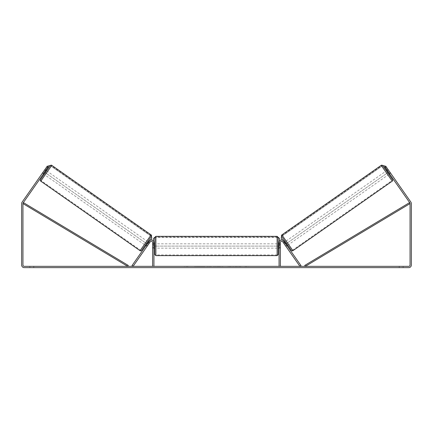 <?xml version="1.0" encoding="UTF-8"?>
<svg xmlns="http://www.w3.org/2000/svg" width="433" height="433" viewBox="0 0 433 433"><rect width="100%" height="100%" fill="white"/><g stroke="black" fill="none" stroke-linecap="round" stroke-linejoin="round"><path stroke-width="0.32" stroke-dasharray="2.17 1.62" d="M146.305 245.175L147.366 245.922L147.014 246.431L147.512 245.722L146.446 244.975L149.206 241.035L145.948 245.684L146.446 244.975L147.512 245.722L150.267 241.782A1.299 1.299 0 0 1 152.632 242.523L152.632 266.338L153.931 266.338L153.931 242.523A2.598 2.598 0 0 0 149.206 241.035A2.598 2.598 0 0 1 153.931 242.523A2.598 2.598 0 0 0 149.206 241.035L132.011 265.597L133.072 266.338L150.267 241.782L147.014 246.431L145.948 245.684L147.014 246.431L147.366 245.922L146.127 245.056L147.902 242.523L149.141 243.389L149.499 242.881L148.432 242.139M153.931 247.286L153.931 248.152L153.931 247.286L152.632 247.286L152.632 242.523A1.299 1.299 0 0 0 150.267 241.782A1.299 1.299 0 0 1 152.632 242.523L152.632 248.152L152.632 247.286L153.931 247.286M285.488 245.722L285.986 246.431L287.052 245.684L286.554 244.975L287.052 245.684L285.986 246.431L285.488 245.722L286.554 244.975L283.794 241.035L286.554 244.975L285.488 245.722L282.733 241.782A1.299 1.299 0 0 0 280.368 242.523L280.368 266.338L279.069 266.338L279.069 242.523A2.598 2.598 0 0 1 283.794 241.035A2.598 2.598 0 0 0 279.069 242.523A2.598 2.598 0 0 1 283.794 241.035L300.989 265.597L299.928 266.338L285.488 245.722M279.069 247.286L279.069 248.152L279.069 247.286L280.368 247.286L280.368 248.152L280.368 242.523A1.299 1.299 0 0 1 282.733 241.782A1.299 1.299 0 0 0 280.368 242.523L280.368 247.286L279.069 247.286M291.425 250.42L281.612 236.407L382.702 165.628L392.509 179.635M388.85 174.407L386.366 170.862L388.85 174.407M387.075 170.364L388.136 169.617L390.268 172.659L389.023 173.525L387.254 170.992L388.493 170.126L388.136 169.617M387.254 170.992L389.023 173.525L387.254 170.992M389.202 173.4L390.268 172.659L390.62 173.162L388.493 170.126L387.427 170.867M389.559 173.909L390.62 173.162L385.657 166.072L390.62 173.162L389.559 173.909L389.061 173.2L389.559 173.909M287.761 245.186L285.277 241.641L287.761 245.186M283.501 242.881L283.859 243.389L283.501 242.881L284.568 242.139M286.695 245.175L285.634 245.922L285.986 246.431L285.634 245.922L286.873 245.056L285.098 242.523L286.873 245.056L285.098 242.523L283.859 243.389L284.925 242.642M283.859 243.389L285.634 245.922L283.859 243.389M288.649 244.569L286.164 241.019L288.649 244.569L387.963 175.029L385.478 171.479L387.963 175.029M286.164 241.019L385.478 171.479M381.565 165.893L391.87 180.615L381.565 165.893L282.251 235.433L292.556 250.155L282.251 235.433M292.556 250.155L391.87 180.615M198.011 266.555L205.312 266.555L198.011 266.555M198.011 266.338L205.312 266.338L198.011 266.338M24.248 266.338L408.752 266.338A1.299 1.299 0 0 0 410.051 265.039L410.051 203.586A1.299 1.299 0 0 0 409.818 202.844L384.591 166.813L385.657 166.072L410.879 202.097A2.598 2.598 0 0 1 411.35 203.586L411.35 265.039A2.598 2.598 0 0 1 408.752 267.637L24.248 267.637A2.598 2.598 0 0 1 21.65 265.039L21.65 203.586A2.598 2.598 0 0 1 22.121 202.097L47.343 166.072L48.409 166.813L23.182 202.844A1.299 1.299 0 0 0 22.949 203.586L22.949 265.039A1.299 1.299 0 0 0 24.248 266.338M237.609 266.338L240.889 266.338M240.889 266.555L232.662 266.555L235.942 266.338M219.856 266.338L216.5 266.338M33.774 266.338L29.877 266.338L33.774 266.338L33.774 267.637L29.877 267.637L33.774 267.637L33.774 266.338M399.226 266.338L403.123 266.338L399.226 266.338L399.226 267.637L403.123 267.637L399.226 267.637L399.226 266.338M248.759 266.338L246.81 266.338M185.541 266.338L188.139 266.338L185.541 266.338M213.848 266.338L206.536 266.555L213.848 266.338M403.123 266.338L403.123 267.637L403.123 266.338M384.591 166.813L385.657 166.072L384.591 166.813L389.061 173.2L384.591 166.813M48.409 166.813L43.441 173.909L48.409 166.813L47.343 166.072L42.38 173.162L47.343 166.072L48.409 166.813M43.441 173.909L42.38 173.162L42.732 172.659L42.38 173.162L43.441 173.909M43.939 173.2L42.878 172.453L43.939 173.2M29.877 266.338L29.877 267.637L29.877 266.338M389.061 173.2L390.122 172.453L389.061 173.2M202.487 266.555L194.498 266.555L202.487 266.338M196.907 266.555L199.781 266.338L196.907 266.555M246.81 266.555L244.861 266.338M244.861 266.555L248.759 266.555M184.242 266.338L188.139 266.338M184.242 266.555L186.19 266.338M186.19 266.555L188.139 266.555M216.5 266.555L215.888 266.338M215.888 266.555L213.415 266.338M213.415 266.555L217.079 266.338M217.079 266.555L219.374 266.338M219.374 266.555L223.038 266.338M223.038 266.555L220.484 266.338M220.484 266.555L219.856 266.555M217.236 266.555L219.168 266.555L217.236 266.338M211.45 266.555L208.939 266.555L211.45 266.555M235.942 266.555L241.002 266.338M241.002 266.555L237.609 266.555M231.206 266.555L229.398 266.338M229.398 266.555L225.441 266.338L229.463 266.338M229.463 266.555L231.265 266.555M141.575 250.42L151.388 236.407L50.298 165.628L40.491 179.635M44.15 174.407L46.634 170.862L44.15 174.407M45.925 170.364L44.864 169.617L44.507 170.126L44.864 169.617M43.798 173.4L42.732 172.659L44.507 170.126L45.573 170.867M44.507 170.126L42.732 172.659L43.977 173.525L45.746 170.992L43.977 173.525L45.746 170.992L44.507 170.126M145.239 245.186L147.723 241.641L145.239 245.186M149.499 242.881L149.141 243.389L148.075 242.642M147.902 242.523L146.127 245.056L147.902 242.523M147.366 245.922L149.141 243.389L147.366 245.922M146.836 241.019L144.351 244.569L146.836 241.019L47.522 171.479L45.037 175.029L47.522 171.479M144.351 244.569L45.037 175.029M51.435 165.893L41.13 180.615L51.435 165.893L150.749 235.433L140.444 250.155L41.13 180.615M140.444 250.155L150.749 235.433M154.798 237.436L154.798 254.539M278.202 254.539L278.202 237.436M278.202 245.987L278.202 243.822L278.202 245.987M279.069 247.535L280.368 247.535L280.368 243.822L280.368 248.152L280.368 247.535L278.852 247.535L278.852 244.445L278.852 247.535L278.852 244.445L280.368 244.445L279.069 244.445M154.798 245.987L154.798 243.822L154.798 245.987M153.931 247.535L152.632 247.535L154.148 247.535L154.148 244.445L154.148 247.535L154.148 244.445L152.632 244.445L152.632 243.822L152.632 244.445L153.931 244.445M152.632 247.535L152.632 244.445L152.632 247.535M277.12 236.353L277.12 255.622M155.88 255.622L155.88 236.353M150.386 240.104L147.485 244.25L44.269 171.977L48.615 165.769L50.12 165.503L151.566 236.532L151.831 238.042L147.485 244.25L44.269 171.977L48.058 166.57M279.501 241.089L279.501 246.096L153.499 246.096L153.499 238.518L154.581 237.436L278.419 237.436L279.501 238.518L279.501 246.096L153.499 246.096L153.499 241.089M154.581 237.436L278.419 237.436M282.614 240.104L285.515 244.25L388.731 171.977L384.385 165.769L382.88 165.503L281.434 236.532L281.169 238.042L285.515 244.25L388.731 171.977L384.942 166.57M22.949 203.586L127.681 266.338L128.233 265.413L23.506 202.66L22.949 203.586M410.051 203.586L305.319 266.338L304.767 265.413L409.494 202.66L410.051 203.586M392.244 181.146L381.192 165.363M281.878 234.903L292.93 250.685M151.122 234.903L140.07 250.685M40.756 181.146L51.808 165.363M153.931 248.152L152.632 248.152L153.931 248.152M280.368 248.152L279.069 248.152L280.368 248.152M279.069 243.822L280.368 243.822M153.931 243.822L152.632 243.822M277.12 243.822L155.88 243.822M277.12 248.152L155.88 248.152M277.12 254.929L155.88 254.929M277.12 237.046L155.88 237.046"/><path stroke-width="0.65" d="M132.011 265.597L149.206 241.035A2.598 2.598 0 0 1 153.931 242.523L153.931 266.338L152.632 266.338L152.632 242.523A1.299 1.299 0 0 0 150.267 241.782L133.072 266.338L132.011 265.597M300.989 265.597L283.794 241.035A2.598 2.598 0 0 0 279.069 242.523L279.069 266.338L280.368 266.338L280.368 242.523A1.299 1.299 0 0 1 282.733 241.782L299.928 266.338L300.989 265.597M292.93 250.685L281.878 234.903L381.192 165.363A1.083 1.083 0 0 1 382.702 165.628L392.509 179.635A1.083 1.083 0 0 1 392.244 181.146L292.93 250.685A1.083 1.083 0 0 1 291.425 250.42L281.612 236.407L281.169 238.042L282.614 240.104M281.878 234.903A1.083 1.083 0 0 0 281.612 236.407M386.366 170.862L387.075 170.364M388.85 174.407L389.559 173.909M387.427 170.867L389.202 173.4M284.568 242.139L285.277 241.641M287.052 245.684L287.761 245.186M284.925 242.642L286.695 245.175M47.787 167.701L46.726 166.959L47.343 166.072L48.409 166.813L23.182 202.844A1.299 1.299 0 0 0 22.949 203.586L22.949 265.039A1.299 1.299 0 0 0 24.248 266.338L408.752 266.338A1.299 1.299 0 0 0 410.051 265.039L410.051 203.586A1.299 1.299 0 0 0 409.818 202.844L384.591 166.813L385.657 166.072L386.274 166.959L385.213 167.701M46.726 166.959L22.121 202.097A2.598 2.598 0 0 0 21.65 203.586L21.65 265.039A2.598 2.598 0 0 0 24.248 267.637L408.752 267.637A2.598 2.598 0 0 0 411.35 265.039L411.35 203.586A2.598 2.598 0 0 0 410.879 202.097L386.274 166.959M140.07 250.685L151.122 234.903L51.808 165.363A1.083 1.083 0 0 0 50.298 165.628L40.491 179.635A1.083 1.083 0 0 0 40.756 181.146L140.07 250.685A1.083 1.083 0 0 0 141.575 250.42L151.388 236.407L151.831 238.042L150.386 240.104M151.122 234.903A1.083 1.083 0 0 1 151.388 236.407M46.634 170.862L45.925 170.364M45.573 170.867L43.798 173.4M44.15 174.407L43.441 173.909M148.432 242.139L147.723 241.641M145.948 245.684L145.239 245.186M148.075 242.642L146.305 245.175M154.798 245.987L154.798 237.436L155.88 236.353L155.88 255.622L154.798 254.539L154.798 245.987M277.12 236.353L278.202 237.436L278.202 254.539L277.12 255.622L277.12 236.353L155.88 236.353M279.069 247.535L279.069 244.445M153.931 244.445L153.931 247.535M48.058 166.57L48.615 165.769L50.298 165.628M153.499 241.089L153.499 238.518L154.581 237.436M278.419 237.436L279.501 238.518L279.501 241.089M384.942 166.57L384.385 165.769L382.702 165.628M22.949 203.586L127.681 266.338L128.233 265.413L23.506 202.66L22.949 203.586M410.051 203.586L305.319 266.338L304.767 265.413L409.494 202.66L410.051 203.586M381.192 165.363L392.244 181.146M51.808 165.363L40.756 181.146M278.202 243.822L279.069 243.822M279.069 248.152L278.202 248.152M277.12 255.622L155.88 255.622M154.798 243.822L153.931 243.822M154.798 248.152L153.931 248.152"/></g></svg>
